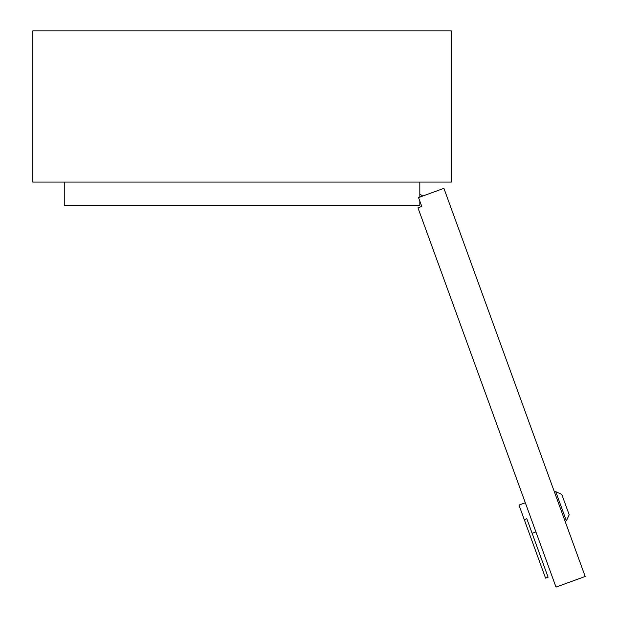 <?xml version="1.0" encoding="UTF-8"?>
<svg xmlns="http://www.w3.org/2000/svg" width="618" height="618" viewBox="0 0 618 618"><rect width="100%" height="100%" fill="white"/><g stroke="black" fill="none" stroke-linecap="round" stroke-linejoin="round"><path stroke-width="0.93" d="M64.264 182.086L64.264 205.3L419.815 205.3L419.815 201.074L421.777 206.451L418.54 197.575L443.909 188.335L585.184 576.478L556.007 587.1L417.969 207.833L421.777 206.451M419.815 197.111L419.815 182.086M32.816 182.086L451.271 182.086L451.271 30.9L32.816 30.9L32.816 182.086M419.815 196.524L420.394 196.895L419.815 196.524M422.789 196.03L419.815 194.122M561.808 494.493L569.193 514.786L566.366 520.843L555.752 491.665L561.808 494.493M532.121 533.311L535.93 531.92M524.273 519.645L526.814 518.718L548.096 577.197L545.563 578.116L518.965 505.06L525.308 502.751M565.099 521.306L566.366 520.843M554.485 492.129L555.752 491.665"/></g></svg>
